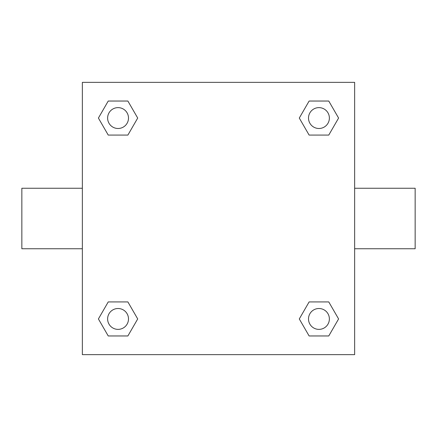 <?xml version="1.0" encoding="UTF-8"?>
<svg xmlns="http://www.w3.org/2000/svg" width="437" height="437" viewBox="0 0 437 437"><rect width="100%" height="100%" fill="white"/><g stroke="black" fill="none" stroke-linecap="round" stroke-linejoin="round"><path stroke-width="0.66" d="M82.358 82.358L354.642 82.358L354.642 354.642L82.358 354.642L82.358 82.358M108.234 301.923L127.883 301.923L137.71 318.944L127.883 335.96L108.234 335.96L98.407 318.944L108.234 301.923L127.883 301.923L108.234 301.923M309.117 101.04L328.766 101.04L338.593 118.056L328.766 135.077L309.117 135.077L299.29 118.056L309.117 101.04L328.766 101.04L309.117 101.04M108.234 101.04L127.883 101.04L137.71 118.056L127.883 135.077L108.234 135.077L98.407 118.056L108.234 101.04L127.883 101.04L108.234 101.04M309.117 301.923L328.766 301.923L338.593 318.944L328.766 335.96L309.117 335.96L299.29 318.944L309.117 301.923L328.766 301.923L309.117 301.923M354.642 248.751L415.15 248.751L415.15 188.249L354.642 188.249M82.358 188.249L21.85 188.249L21.85 248.751L82.358 248.751M328.766 335.96L309.117 335.96L328.766 335.96M329.378 318.944A10.439 10.439 0 0 0 313.722 309.904A10.439 10.439 0 0 0 313.722 327.979A10.439 10.439 0 0 0 329.378 318.944M127.883 335.96L108.234 335.96L127.883 335.96M128.494 318.944A10.439 10.439 0 0 0 112.839 309.904A10.439 10.439 0 0 0 112.839 327.979A10.439 10.439 0 0 0 128.494 318.944M328.766 135.077L309.117 135.077L328.766 135.077M329.378 118.056A10.439 10.439 0 0 0 313.722 109.021A10.439 10.439 0 0 0 313.722 127.096A10.439 10.439 0 0 0 329.378 118.056M127.883 135.077L108.234 135.077L127.883 135.077M128.494 118.056A10.439 10.439 0 0 0 112.839 109.021A10.439 10.439 0 0 0 112.839 127.096A10.439 10.439 0 0 0 128.494 118.056"/></g></svg>
